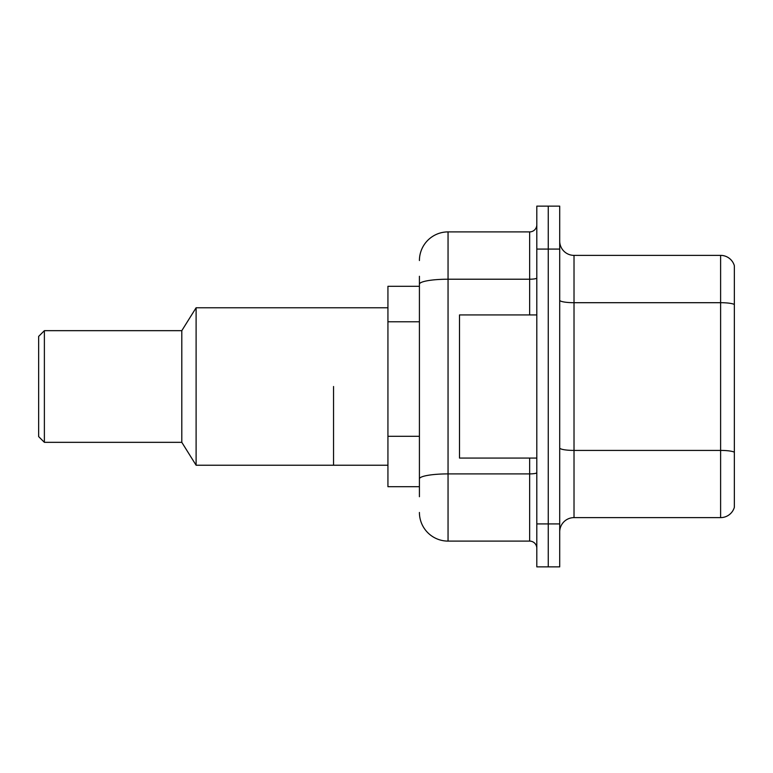 <?xml version="1.0" encoding="UTF-8"?>
<svg xmlns="http://www.w3.org/2000/svg" width="773" height="773" viewBox="0 0 773 773"><rect width="100%" height="100%" fill="white"/><g stroke="black" fill="none" stroke-linecap="round" stroke-linejoin="round"><path stroke-width="1.16" d="M419.42 286.3L387.93 286.3L387.93 486.7L419.42 486.7M419.42 496.72L419.42 276.28M536.81 523.92L536.81 566.87L548.26 566.87L548.26 523.92L548.26 566.87L559.71 566.87L559.71 523.92L548.26 523.92L548.26 249.08L548.26 523.92L536.81 523.92L536.81 249.08L548.26 249.08L548.26 206.13L548.26 249.08L559.71 249.08L559.71 523.92M559.71 249.08L559.71 206.13L536.81 206.13L536.81 249.08M419.42 260.53A28.63 28.63 0 0 1 448.05 231.9L448.05 541.1L529.65 541.1L529.65 458.07M448.05 231.9L529.65 231.9A7.16 7.16 0 0 0 536.81 224.74M536.81 548.26A7.16 7.16 0 0 0 529.65 541.1M448.05 541.1A28.63 28.63 0 0 1 419.42 512.47M559.71 531.94A14.31 14.31 0 0 1 574.02 517.62L720.61 517.62L720.61 255.38L574.02 255.38A14.31 14.31 0 0 1 559.71 241.06A14.31 14.31 0 0 0 574.02 255.38L574.02 517.62M734.35 265.68A14.31 14.31 0 0 0 720.61 255.38A14.31 14.31 0 0 1 734.35 265.68L734.35 507.32A14.31 14.31 0 0 1 720.61 517.62M734.35 304.678L734.35 452.215A14.31 2.483 180 0 0 720.61 450.417L574.02 450.417A14.31 2.483 0 0 1 559.71 447.934M536.81 314.93L459.51 314.93L459.51 458.07L536.81 458.07M333.54 386.5L333.54 465.23L333.54 386.5M387.93 307.77L196.11 307.77L196.11 465.23L387.93 465.23M196.11 307.77L181.8 330.67L181.8 442.33L196.11 465.23M181.8 330.67L44.38 330.67L44.38 442.33L181.8 442.33M44.38 330.67L38.65 336.4L38.65 436.6L44.38 442.33M419.42 321.781L387.93 321.781M419.42 436.301L387.93 436.301M536.81 472.651A7.16 1.246 0 0 1 529.65 473.897L448.05 473.897A28.63 4.976 180 0 0 419.42 478.874M419.42 284.184A28.63 4.976 180 0 1 448.05 279.217L529.65 279.217L529.65 231.9M529.65 314.93L529.65 279.217A7.16 1.246 0 0 0 536.81 277.971M734.35 304.485A14.31 2.483 180 0 0 720.61 302.697L574.02 302.697A14.31 2.483 0 0 1 559.71 300.204"/></g></svg>
